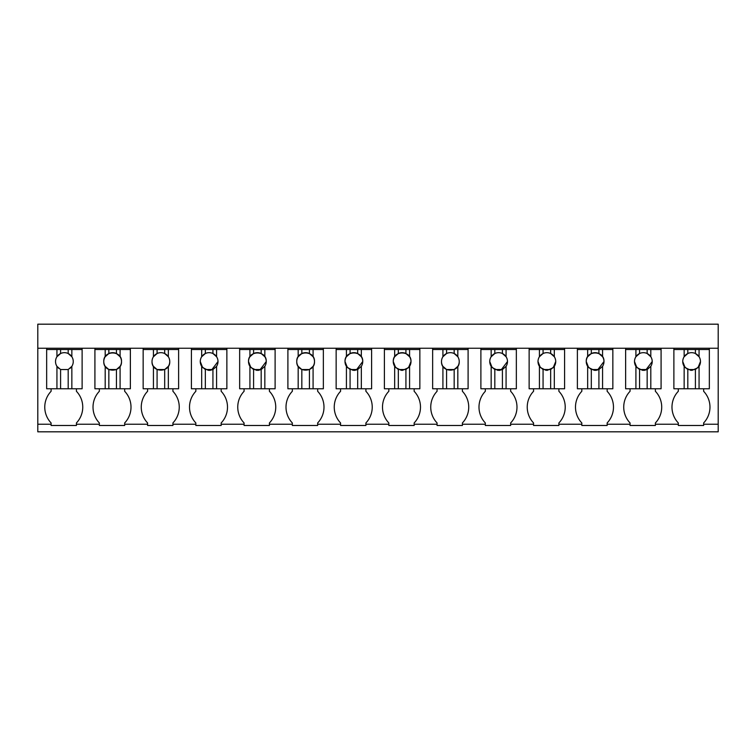 <?xml version="1.0" encoding="UTF-8"?>
<svg xmlns="http://www.w3.org/2000/svg" width="756" height="756" viewBox="0 0 756 756"><rect width="100%" height="100%" fill="white"/><g stroke="black" fill="none" stroke-linecap="round" stroke-linejoin="round"><path stroke-width="1.13" d="M37.8 424.22L37.8 348.242L718.2 348.242L718.2 431.818L37.8 431.818L37.8 424.22L51.096 424.22L51.096 422.954A22.954 22.954 0 0 1 51.096 391.296L51.096 388.764M37.8 348.242L37.8 324.182L718.2 324.182L718.2 348.242M533.566 425.486L533.566 424.22L533.566 425.486L558.892 425.486L558.892 424.22L581.818 424.22L581.818 425.486L607.144 425.486L607.144 424.22L630.06 424.22L630.06 425.486L655.386 425.486L655.386 424.22L678.312 424.22L678.312 425.486L703.638 425.486L703.638 424.22L718.2 424.22M340.578 425.486L340.578 424.22L340.578 425.486L365.904 425.486L365.904 424.22L388.83 424.22L388.83 425.486L414.156 425.486L414.156 424.22L437.072 424.22L437.072 425.486L462.398 425.486L462.398 424.22L485.324 424.22L485.324 425.486L510.65 425.486L510.65 424.22L533.566 424.22L533.566 422.954A22.954 22.954 0 0 1 533.566 391.296L533.566 388.764M51.096 424.22L51.096 425.486L76.422 425.486L76.422 424.22L99.348 424.22L99.348 425.486L124.674 425.486L124.674 424.22L147.59 424.22L147.59 425.486L172.916 425.486L172.916 424.22L195.842 424.22L195.842 425.486L221.168 425.486L221.168 424.22L244.084 424.22L244.084 425.486L269.41 425.486L269.41 424.22L292.336 424.22L292.336 425.486L317.662 425.486L317.662 424.22L340.578 424.22L340.578 422.954A22.954 22.954 0 0 1 340.578 391.296L340.578 388.764L340.578 391.296M46.664 349.508L56.936 349.508L56.936 356.737A8.864 8.864 0 0 0 56.936 366.339L56.936 388.764L46.664 388.764L46.664 348.242M703.638 424.22L703.638 422.954A22.954 22.954 0 0 0 703.638 391.296L703.638 388.764M678.312 424.22L678.312 422.954A22.954 22.954 0 0 1 678.312 391.296L678.312 388.764M655.386 424.22L655.386 422.954A22.954 22.954 0 0 0 655.386 391.296L655.386 388.764M630.06 424.22L630.06 422.954A22.954 22.954 0 0 1 630.06 391.296L630.06 388.764M607.144 424.22L607.144 422.954A22.954 22.954 0 0 0 607.144 391.296L607.144 388.764M581.818 424.22L581.818 422.954A22.954 22.954 0 0 1 581.818 391.296L581.818 388.764M558.892 424.22L558.892 422.954A22.954 22.954 0 0 0 558.892 391.296L558.892 388.764M510.65 424.22L510.65 422.954A22.954 22.954 0 0 0 510.65 391.296L510.65 388.764M485.324 424.22L485.324 422.954A22.954 22.954 0 0 1 485.324 391.296L485.324 388.764M462.398 424.22L462.398 422.954A22.954 22.954 0 0 0 462.398 391.296L462.398 388.764M437.072 424.22L437.072 422.954A22.954 22.954 0 0 1 437.072 391.296L437.072 388.764M414.156 424.22L414.156 422.954A22.954 22.954 0 0 0 414.156 391.296L414.156 388.764M388.83 424.22L388.83 422.954A22.954 22.954 0 0 1 388.83 391.296L388.83 388.764M365.904 424.22L365.904 422.954A22.954 22.954 0 0 0 365.904 391.296L365.904 388.764M317.662 424.22L317.662 422.954A22.954 22.954 0 0 0 317.662 391.296L317.662 388.764M292.336 424.22L292.336 422.954A22.954 22.954 0 0 1 292.336 391.296L292.336 388.764M269.41 424.22L269.41 422.954A22.954 22.954 0 0 0 269.41 391.296L269.41 388.764M244.084 424.22L244.084 422.954A22.954 22.954 0 0 1 244.084 391.296L244.084 388.764M221.168 424.22L221.168 422.954A22.954 22.954 0 0 0 221.168 391.296L221.168 388.764M195.842 424.22L195.842 422.954A22.954 22.954 0 0 1 195.842 391.296L195.842 388.764M172.916 424.22L172.916 422.954A22.954 22.954 0 0 0 172.916 391.296L172.916 388.764M147.59 424.22L147.59 422.954A22.954 22.954 0 0 1 147.59 391.296L147.59 388.764M124.674 424.22L124.674 422.954A22.954 22.954 0 0 0 124.674 391.296L124.674 388.764M99.348 424.22L99.348 422.954A22.954 22.954 0 0 1 99.348 391.296L99.348 388.764M76.422 425.486L76.422 422.954A22.954 22.954 0 0 0 76.422 391.296L76.422 388.764M709.336 348.242L709.336 388.764L673.88 388.764L673.88 348.242M661.084 348.242L661.084 388.764L625.628 388.764L625.628 348.242M612.842 348.242L612.842 388.764L577.386 388.764L577.386 348.242M564.59 348.242L564.59 388.764L529.134 388.764L529.134 348.242M516.348 348.242L516.348 388.764L480.892 388.764L480.892 348.242M468.096 348.242L468.096 388.764L432.64 388.764L432.64 348.242M419.854 348.242L419.854 388.764L384.398 388.764L384.398 348.242M371.602 348.242L371.602 388.764L336.146 388.764L336.146 348.242L336.146 349.508L346.418 349.508L346.418 356.737A8.864 8.864 0 0 0 346.418 366.339L346.418 388.764M323.36 348.242L323.36 388.764L287.904 388.764L287.904 348.242M275.108 348.242L275.108 388.764L239.652 388.764L239.652 348.242M226.866 348.242L226.866 388.764L191.41 388.764L191.41 348.242M178.614 348.242L178.614 388.764L143.158 388.764L143.158 348.242M130.372 348.242L130.372 388.764L94.916 388.764L94.916 348.242M82.121 348.242L82.121 388.764L56.936 388.764M76.422 422.954A22.954 22.954 0 0 0 76.422 391.296M56.936 349.508L68.191 349.508L68.191 353.524A8.864 8.864 0 0 0 56.936 356.737L60.593 353.524L60.593 349.508M82.121 349.508L68.191 349.508M71.848 349.508L71.848 356.737L68.191 353.524A8.864 8.864 0 0 1 73.256 361.538A8.864 8.864 0 0 0 71.848 356.737M70.138 368.285A8.864 8.864 0 0 0 73.256 361.538M58.647 368.285A8.864 8.864 0 0 1 56.936 366.339L60.593 369.542L68.191 369.542L71.848 366.339L71.848 388.764M68.191 369.542L68.191 388.764M60.593 369.542L60.593 388.764M94.916 349.508L105.188 349.508L105.188 356.737A8.864 8.864 0 0 0 105.188 366.339L105.188 388.764M105.188 349.508L116.443 349.508L116.443 353.524A8.864 8.864 0 0 0 108.845 353.524L105.188 356.737M130.372 349.508L116.443 349.508M120.091 349.508L120.091 356.737L116.443 353.524M120.091 388.764L120.091 366.339A8.864 8.864 0 0 0 120.091 356.737M120.091 366.339L116.443 369.542L116.443 388.764M105.188 366.339L108.845 369.542L116.443 369.542M108.845 369.542L108.845 388.764M103.78 361.538C103.232 372.973 122.047 372.973 121.508 361.538C122.047 350.104 103.232 350.104 103.78 361.538M108.845 349.508L108.845 353.524M143.158 349.508L153.43 349.508L153.43 356.737A8.864 8.864 0 0 0 153.43 366.339L153.43 388.764M153.43 349.508L164.685 349.508L164.685 353.524A8.864 8.864 0 0 0 153.43 356.737L157.087 353.524L157.087 349.508M178.614 388.764L178.614 349.508L164.685 349.508M168.342 349.508L168.342 356.737L164.685 353.524A8.864 8.864 0 0 1 169.75 361.538A8.864 8.864 0 0 0 168.342 356.737M168.342 388.764L168.342 366.339A8.864 8.864 0 0 0 169.75 361.538C170.298 372.973 151.483 372.973 152.022 361.538M168.342 366.339L164.685 369.542L164.685 388.764M153.43 366.339L157.087 369.542L164.685 369.542M157.087 369.542L157.087 388.764M191.41 349.508L201.682 349.508L201.682 356.737A8.864 8.864 0 0 0 201.682 366.339L201.682 388.764M201.682 349.508L212.937 349.508L212.937 353.524A8.864 8.864 0 0 0 201.682 356.737L205.339 353.524L205.339 349.508M226.866 349.508L212.937 349.508M216.585 349.508L216.585 356.737A8.864 8.864 0 0 0 212.937 353.524L216.585 356.737A8.864 8.864 0 0 1 216.585 366.339L216.585 388.764M216.585 366.339L212.937 369.542L212.937 388.764M201.682 366.339L205.339 369.542L212.937 369.542M205.339 369.542L205.339 388.764M200.274 361.538L202.617 367.548L208.42 370.374M209.421 370.393L210.48 370.298M211.529 370.071L218.002 361.538M239.652 349.508L249.924 349.508L249.924 356.737A8.864 8.864 0 0 0 249.924 366.339L249.924 388.764M249.924 349.508L261.179 349.508L261.179 353.524A8.864 8.864 0 0 0 253.581 353.524L249.924 356.737M275.108 349.508L261.179 349.508M264.836 349.508L264.836 356.737L261.179 353.524M264.836 388.764L264.836 366.339A8.864 8.864 0 0 0 264.836 356.737M264.836 366.339L261.179 369.542L261.179 388.764M249.924 366.339L253.581 369.542L261.179 369.542M253.581 369.542L253.581 388.764M259.771 370.071L266.244 361.538C266.792 350.104 247.977 350.104 248.516 361.538L250.869 367.548L256.671 370.374M257.673 370.393L258.732 370.298M253.581 349.508L253.581 353.524M287.904 349.508L298.176 349.508L298.176 356.737A8.864 8.864 0 0 0 298.176 366.339L298.176 388.764M298.176 349.508L309.431 349.508L309.431 353.524A8.864 8.864 0 0 0 301.833 353.524L298.176 356.737M323.36 388.764L323.36 349.508L309.431 349.508M313.088 349.508L313.088 356.737L309.431 353.524M313.088 388.764L313.088 366.339A8.864 8.864 0 0 0 313.088 356.737M313.088 366.339L309.431 369.542L309.431 388.764M298.176 366.339L301.833 369.542L309.431 369.542M301.833 369.542L301.833 388.764M296.768 361.538C296.22 372.973 315.035 372.973 314.496 361.538C315.035 350.104 296.22 350.104 296.768 361.538M301.833 349.508L301.833 353.524M346.418 349.508L357.673 349.508L357.673 353.524A8.864 8.864 0 0 0 350.075 353.524L346.418 356.737M371.602 349.508L357.673 349.508M361.33 349.508L361.33 356.737L357.673 353.524M361.33 388.764L361.33 366.339A8.864 8.864 0 0 0 361.33 356.737M361.33 366.339L357.673 369.542L357.673 388.764M346.418 366.339L350.075 369.542L357.673 369.542M350.075 369.542L350.075 388.764M356.265 370.071L362.738 361.538C363.286 350.104 344.471 350.104 345.01 361.538L347.363 367.548L353.165 370.374M354.167 370.393L355.225 370.298M350.075 349.508L350.075 353.524M384.398 349.508L394.67 349.508L394.67 356.737A8.864 8.864 0 0 0 394.67 366.339L394.67 388.764M394.67 349.508L405.925 349.508L405.925 353.524A8.864 8.864 0 0 0 398.327 353.524L394.67 356.737M419.854 349.508L405.925 349.508M409.582 349.508L409.582 356.737L405.925 353.524M409.582 388.764L409.582 366.339A8.864 8.864 0 0 0 409.582 356.737M409.582 366.339L405.925 369.542L405.925 388.764M394.67 366.339L398.327 369.542L405.925 369.542M398.327 369.542L398.327 388.764M402.409 370.393L408.495 367.7L410.99 361.538C411.529 350.104 392.714 350.104 393.262 361.538L395.615 367.548L401.408 370.374M398.327 349.508L398.327 353.524M432.64 349.508L442.912 349.508L442.912 356.737A8.864 8.864 0 0 0 442.912 366.339L442.912 388.764M442.912 349.508L454.167 349.508L454.167 353.524A8.864 8.864 0 0 0 442.912 356.737L446.569 353.524L446.569 349.508M468.096 349.508L454.167 349.508M457.824 349.508L457.824 356.737L454.167 353.524A8.864 8.864 0 0 1 459.232 361.538A8.864 8.864 0 0 0 457.824 356.737M457.824 388.764L457.824 366.339A8.864 8.864 0 0 0 459.232 361.538C459.78 372.973 440.965 372.973 441.504 361.538M457.824 366.339L454.167 369.542L454.167 388.764M442.912 366.339L446.569 369.542L454.167 369.542M446.569 369.542L446.569 388.764M480.892 349.508L491.164 349.508L491.164 356.737A8.864 8.864 0 0 0 491.164 366.339L491.164 388.764M491.164 349.508L502.419 349.508L502.419 353.524A8.864 8.864 0 0 0 491.164 356.737L494.821 353.524L494.821 349.508M516.348 388.764L516.348 349.508L502.419 349.508M506.076 349.508L506.076 356.737L502.419 353.524A8.864 8.864 0 0 1 507.484 361.538A8.864 8.864 0 0 0 506.076 356.737M506.076 388.764L506.076 366.339A8.864 8.864 0 0 0 507.484 361.538L501.011 370.071M506.076 366.339L502.419 369.542L502.419 388.764M491.164 366.339L494.821 369.542L502.419 369.542M494.821 369.542L494.821 388.764M489.756 361.538L492.109 367.548L497.902 370.374M498.903 370.393L499.962 370.298M529.134 349.508L539.415 349.508L539.415 356.737A8.864 8.864 0 0 0 539.415 366.339L539.415 388.764M539.415 349.508L550.661 349.508L550.661 353.524A8.864 8.864 0 0 0 539.415 356.737L543.063 353.524L543.063 349.508M564.59 349.508L550.661 349.508M554.318 349.508L554.318 356.737A8.864 8.864 0 0 0 550.661 353.524L554.318 356.737A8.864 8.864 0 0 1 554.318 366.339L554.318 388.764M554.318 366.339L550.661 369.542L550.661 388.764M539.415 366.339L543.063 369.542L550.661 369.542M543.063 369.542L543.063 388.764M537.998 361.538L540.351 367.548L546.153 370.374M547.155 370.393L553.231 367.7L555.726 361.538M577.386 349.508L587.658 349.508L587.658 356.737A8.864 8.864 0 0 0 587.658 366.339L587.658 388.764M587.658 349.508L598.913 349.508L598.913 353.524A8.864 8.864 0 0 0 591.315 353.524L587.658 356.737M612.842 349.508L598.913 349.508M602.57 349.508L602.57 356.737L598.913 353.524M602.57 388.764L602.57 366.339A8.864 8.864 0 0 0 602.57 356.737M602.57 366.339L598.913 369.542L598.913 388.764M587.658 366.339L591.315 369.542L598.913 369.542M591.315 369.542L591.315 388.764M597.505 370.071L603.978 361.538C604.517 350.104 585.702 350.104 586.25 361.538L588.603 367.548L594.396 370.374M595.397 370.393L596.456 370.298M591.315 349.508L591.315 353.524M625.628 349.508L635.909 349.508L635.909 356.737A8.864 8.864 0 0 0 635.909 366.339L635.909 388.764M635.909 349.508L647.155 349.508L647.155 353.524A8.864 8.864 0 0 0 635.909 356.737L639.557 353.524L639.557 349.508M661.084 349.508L647.155 349.508M650.812 349.508L650.812 356.737L647.155 353.524A8.864 8.864 0 0 1 652.22 361.538A8.864 8.864 0 0 0 650.812 356.737M650.812 388.764L650.812 366.339A8.864 8.864 0 0 0 652.22 361.538L645.747 370.071M650.812 366.339L647.155 369.542L647.155 388.764M635.909 366.339L639.557 369.542L647.155 369.542M639.557 369.542L639.557 388.764M634.492 361.538L636.845 367.548L642.647 370.374M643.649 370.393L644.707 370.298M673.88 349.508L684.152 349.508L684.152 356.737A8.864 8.864 0 0 0 684.152 366.339L684.152 388.764M684.152 349.508L695.407 349.508L695.407 353.524A8.864 8.864 0 0 0 684.152 356.737L687.809 353.524L687.809 349.508M709.336 349.508L695.407 349.508M699.064 349.508L699.064 356.737A8.864 8.864 0 0 0 695.407 353.524L699.064 356.737A8.864 8.864 0 0 1 699.064 366.339L699.064 388.764M699.064 366.339L695.407 369.542L695.407 388.764M684.152 366.339L687.809 369.542L695.407 369.542M687.809 369.542L687.809 388.764M682.744 361.538L685.097 367.548L690.889 370.374M691.891 370.393L697.977 367.7L700.472 361.538"/></g></svg>

